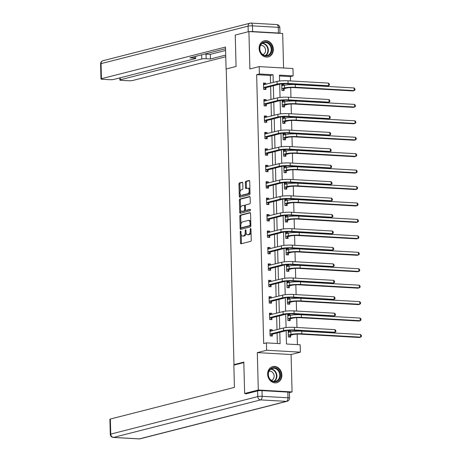 <?xml version="1.0" encoding="UTF-8"?>
<svg xmlns="http://www.w3.org/2000/svg" width="462" height="462" viewBox="0 0 462 462"><rect width="100%" height="100%" fill="white"/><g stroke="black" fill="none" stroke-linecap="round" stroke-linejoin="round"><path stroke-width="0.69" d="M240.587 231.092A0.733 0.375 -86.8 0 0 240.228 231.912L240.517 242.902A1.045 0.537 -86.8 0 0 240.997 243.809A1.045 0.537 -86.8 0 0 241.083 243.797L250.739 241.331A1.045 0.537 -86.8 0 0 251.247 240.165L250.958 229.175A0.733 0.375 -86.8 0 0 250.623 228.54A0.733 0.375 -86.8 0 0 250.566 228.546A0.733 0.375 -86.8 0 0 250.208 229.366L250.248 230.786A3.344 1.709 -86.8 0 1 248.614 234.534L247.811 234.742A3.344 1.709 -86.8 0 1 247.534 234.771A3.344 1.709 -86.8 0 1 246.009 231.872L245.969 230.446A0.733 0.375 -86.8 0 0 245.634 229.816A0.733 0.375 -86.8 0 0 245.576 229.822A0.733 0.375 -86.8 0 0 245.218 230.642L245.258 232.063A3.344 1.709 -86.8 0 1 243.624 235.811L242.821 236.013A3.344 1.709 -86.8 0 1 242.544 236.042A3.344 1.709 -86.8 0 1 241.02 233.143L240.979 231.722A0.733 0.375 -86.8 0 0 240.644 231.087A0.733 0.375 -86.8 0 0 240.587 231.092M259.107 48.464A8.299 7.04 75.7 0 0 268.272 56.907A8.299 7.04 75.7 0 0 273.342 49.272A8.299 7.04 75.7 0 0 264.172 40.823A8.299 7.04 75.7 0 0 259.107 48.464M267.637 374.243A8.299 7.04 75.7 0 0 276.807 382.686A8.299 7.04 75.7 0 0 281.872 375.052A8.299 7.04 75.7 0 0 272.701 366.603A8.299 7.04 75.7 0 0 267.637 374.243M242.758 183.143A1.045 0.537 -86.8 0 0 242.284 182.236A1.045 0.537 -86.8 0 0 242.198 182.242L239.489 182.935A1.045 0.537 -86.8 0 0 238.975 184.107L239.299 196.31A1.045 0.537 -86.8 0 0 239.772 197.216A1.045 0.537 -86.8 0 0 239.859 197.205L249.52 194.745A1.045 0.537 -86.8 0 0 250.029 193.572L249.705 181.37A1.045 0.537 -86.8 0 0 249.232 180.463A1.045 0.537 -86.8 0 0 249.145 180.469L245.871 181.306A1.045 0.537 -86.8 0 0 245.362 182.478L245.501 187.699A1.045 0.537 -86.8 0 0 245.975 188.606A1.045 0.537 -86.8 0 0 246.061 188.6L247.684 188.184A2.795 1.432 -86.8 0 1 247.915 188.161A2.795 1.432 -86.8 0 1 249.191 190.806A2.795 1.432 -86.8 0 1 247.828 193.717L241.47 195.339A2.795 1.432 -86.8 0 1 241.245 195.362A2.795 1.432 -86.8 0 1 239.963 192.718A2.795 1.432 -86.8 0 1 241.326 189.807L242.388 189.535A1.045 0.537 -86.8 0 0 242.897 188.363L242.758 183.143M270.536 83.12L270.334 75.462L256.647 74.688L259.378 73.989L259.182 66.615L292.948 68.526L293.139 75.901L279.452 75.127L279.608 81.029M246.887 393.636L244.635 393.508L243.815 362.11L233.974 364.622L226.23 68.977L236.07 66.464L235.25 35.066L248.914 31.578L249.89 68.982L259.182 66.615M244.635 393.508L258.298 390.02L292.065 391.932L291.083 354.527L300.375 352.159L266.614 350.248L266.418 342.873L280.105 343.647L279.81 332.311M291.083 354.527L257.322 352.616L258.298 390.02M257.322 352.616L266.614 350.248M256.647 74.688L263.687 343.566L266.418 342.873M240.327 215.101A1.045 0.537 -86.8 0 0 239.818 216.268L240.142 228.471A1.045 0.537 -86.8 0 0 240.615 229.377A1.045 0.537 -86.8 0 0 240.702 229.371L250.358 226.906A1.045 0.537 -86.8 0 0 250.872 225.733L250.548 213.531A1.045 0.537 -86.8 0 0 250.075 212.624A1.045 0.537 -86.8 0 0 249.988 212.636L240.327 215.101L241.239 215.148A1.045 0.537 -86.8 0 0 240.731 216.32L240.939 224.237M239.72 212.393L239.397 200.19A1.045 0.537 -86.8 0 1 239.905 199.018L249.567 196.552A1.045 0.537 -86.8 0 1 249.653 196.546A1.045 0.537 -86.8 0 1 250.127 197.453L250.265 202.674A1.045 0.537 -86.8 0 1 249.757 203.846L245.842 204.845A1.045 0.537 -86.8 0 0 245.328 206.017L245.42 209.477A1.045 0.537 -86.8 0 0 245.9 210.383A1.045 0.537 -86.8 0 0 245.986 210.377L250.063 209.338A0.733 0.375 -86.8 0 1 250.121 209.332A0.733 0.375 -86.8 0 1 250.456 210.025A0.733 0.375 -86.8 0 1 250.098 210.782L240.28 213.288A1.045 0.537 -86.8 0 1 240.194 213.3A1.045 0.537 -86.8 0 1 239.72 212.393L240.633 212.445L240.569 210.118M283.581 67.995L282.675 33.489L248.914 31.578M289.385 392.619L292.065 391.932M233.974 364.622L235.545 364.709M277.35 343.491L277.079 333.01M276.992 329.666L276.646 316.574M276.559 313.23L276.218 300.138M276.126 296.795L275.785 283.703M275.698 280.359L275.358 267.261M275.265 263.923L274.925 250.826M274.838 247.488L274.497 234.39M274.405 231.052L274.064 217.954M273.978 214.616L273.631 201.519M273.544 198.175L273.204 185.083M273.117 181.739L272.771 168.647M272.684 165.304L272.343 152.206M272.257 148.868L271.91 135.77M271.823 132.432L271.483 119.335M271.396 115.997L271.05 102.899M270.963 99.561L270.622 86.463M272.239 330.879L272.21 329.741L269.929 329.614L270.091 335.938L272.372 336.065L272.326 334.355M271.806 314.443L271.777 313.305L269.496 313.178L269.664 319.502L271.945 319.629L271.899 317.92M271.379 298.007L271.344 296.87L269.063 296.743L269.231 303.06L271.512 303.193L271.465 301.484M270.946 281.572L270.917 280.434L268.636 280.307L268.803 286.625L271.084 286.758L271.038 285.048M270.518 265.136L270.484 263.998L268.203 263.871L268.37 270.189L270.651 270.322L270.605 268.607M270.085 248.7L270.056 247.563L267.775 247.43L267.943 253.754L270.224 253.881L270.178 252.171M269.658 232.265L269.623 231.127L267.342 230.994L267.51 237.318L269.791 237.445L269.744 235.736M269.225 215.823L269.196 214.686L266.915 214.559L267.076 220.882L269.358 221.009L269.317 219.3M268.792 199.388L268.763 198.25L266.482 198.123L266.649 204.447L268.93 204.574L268.884 202.864M268.364 182.952L268.335 181.814L266.054 181.687L266.216 188.005L268.497 188.138L268.457 186.429M267.931 166.516L267.902 165.379L265.621 165.252L265.789 171.569L268.07 171.702L268.024 169.993M267.504 150.081L267.475 148.943L265.194 148.816L265.355 155.134L267.637 155.267L267.596 153.551M267.071 133.645L267.042 132.507L264.761 132.375L264.928 138.698L267.209 138.825L267.163 137.116M266.643 117.209L266.614 116.072L264.333 115.939L264.495 122.263L266.776 122.39L266.736 120.68M266.21 100.768L266.181 99.63L263.9 99.503L264.068 105.827L266.349 105.954L266.303 104.245M265.783 84.332L265.754 83.195L263.473 83.068L263.635 89.391L265.916 89.518L265.875 87.809M297.424 344.629L297.153 334.136M297.072 331.139L297.06 330.549M296.979 327.489L296.719 317.7M296.644 314.697L296.627 314.114M296.546 311.053L296.292 301.264M296.211 298.261L296.2 297.678M296.119 294.617L295.859 284.829M295.784 281.826L295.767 281.243M295.686 278.182L295.432 268.393M295.351 265.39L295.339 264.801M295.258 261.74L294.999 251.957M294.923 248.954L294.906 248.365M294.825 245.305L294.571 235.516M294.49 232.519L294.473 231.93M294.398 228.869L294.138 219.08M294.063 216.083L294.046 215.494M293.965 212.433L293.711 202.645M293.63 199.648L293.613 199.058M293.537 195.998L293.278 186.209M293.203 183.206L293.185 182.623M293.104 179.562L292.85 169.773M292.769 166.77L292.752 166.187M292.671 163.126L292.417 153.338M292.342 150.335L292.325 149.746M292.244 146.685L291.99 136.902M291.909 133.899L291.892 133.31M291.811 130.249L291.557 120.461M291.476 117.464L291.464 116.874M291.383 113.814L291.129 104.025M291.048 101.028L291.031 100.439M290.95 97.378L290.696 87.589M290.615 84.592L290.604 84.003M290.523 80.942L290.407 76.6L279.475 75.976M290.488 331.912L290.459 330.775L288.178 330.648L288.34 336.971L290.621 337.098L290.581 335.389M290.055 315.477L290.026 314.339L287.745 314.212L287.913 320.536L290.194 320.663L290.148 318.953M289.628 299.041L289.599 297.903L287.318 297.776L287.48 304.094L289.761 304.227L289.72 302.518M289.195 282.605L289.166 281.468L286.885 281.341L287.052 287.659L289.333 287.791L289.287 286.082M288.767 266.17L288.738 265.032L286.457 264.899L286.619 271.223L288.9 271.356L288.86 269.641M288.334 249.734L288.305 248.596L286.024 248.464L286.192 254.787L288.473 254.914L288.427 253.205M287.907 233.298L287.878 232.161L285.597 232.028L285.759 238.352L288.04 238.479L287.999 236.769M287.474 216.857L287.445 215.719L285.164 215.592L285.331 221.916L287.612 222.043L287.566 220.334M287.046 200.421L287.017 199.284L284.736 199.157L284.898 205.48L287.179 205.607L287.133 203.898M286.613 183.986L286.584 182.848L284.303 182.721L284.471 189.039L286.752 189.172L286.706 187.462M286.186 167.55L286.157 166.412L283.87 166.285L284.038 172.603L286.319 172.736L286.273 171.027M285.753 151.114L285.724 149.977L283.443 149.844L283.61 156.168L285.891 156.3L285.845 154.585M285.325 134.679L285.291 133.541L283.01 133.408L283.177 139.732L285.458 139.859L285.412 138.15M284.892 118.243L284.863 117.105L282.582 116.973L282.75 123.296L285.031 123.423L284.985 121.714M284.465 101.802L284.43 100.664L282.149 100.537L282.317 106.861L284.598 106.988L284.552 105.278M284.032 85.366L284.003 84.228L281.722 84.101L281.884 90.425L284.17 90.552L284.124 88.843M290.407 76.6L293.139 75.901M286.145 330.7L286.492 344.011L300.184 344.785L300.375 352.159M273.267 82.427L273.065 74.763L259.378 73.989M279.724 328.973L279.377 315.875M279.291 312.537L278.95 299.44M278.863 296.096L278.517 283.004M278.43 279.66L278.089 266.568M278.003 263.225L277.656 250.127M277.57 246.789L277.229 233.691M277.142 230.353L276.796 217.256M276.709 213.918L276.368 200.82M276.282 197.482L275.935 184.384M275.849 181.04L275.508 167.949M275.416 164.605L275.075 151.513M274.988 148.169L274.647 135.077M274.555 131.734L274.214 118.636M274.128 115.298L273.787 102.2M273.695 98.862L273.354 85.765M279.689 84.153L280.041 97.465M280.122 100.589L280.469 113.906M280.55 117.03L280.902 130.342M280.983 133.466L281.329 146.777M281.41 149.902L281.762 163.213M281.843 166.337L282.19 179.649M282.27 182.773L282.623 196.084M282.704 199.209L283.05 212.52M283.131 215.644L283.483 228.961M283.564 232.086L283.911 245.397M283.991 248.521L284.344 261.833M284.425 264.957L284.771 278.268M284.852 281.393L285.204 294.704M285.285 297.828L285.632 311.14M285.718 314.264L286.065 327.575M270.334 75.462L273.065 74.763M290.459 330.775L288.196 331.352M272.21 329.741L269.947 330.318M271.777 313.305L269.513 313.883M290.026 314.339L287.762 314.917M271.344 296.87L269.086 297.447M289.599 297.903L287.335 298.481M270.917 280.434L268.653 281.012M289.166 281.468L286.902 282.045M270.484 263.998L268.226 264.576M288.738 265.032L286.475 265.61M270.056 247.563L267.793 248.14M288.305 248.596L286.042 249.174M269.623 231.127L267.365 231.705M287.878 232.161L285.614 232.738M269.196 214.686L266.932 215.263M287.445 215.719L285.181 216.297M268.763 198.25L266.499 198.827M287.017 199.284L284.754 199.861M268.335 181.814L266.072 182.392M286.584 182.848L284.321 183.426M267.902 165.379L265.638 165.956M286.157 166.412L283.893 166.99M267.475 148.943L265.211 149.521M285.724 149.977L283.46 150.554M267.042 132.507L264.778 133.085M285.291 133.541L283.033 134.119M266.614 116.072L264.351 116.649M284.863 117.105L282.6 117.683M266.181 99.63L263.918 100.208M284.43 100.664L282.172 101.242M265.754 83.195L263.49 83.772M284.003 84.228L281.739 84.806M242.544 236.042L243.457 236.094A3.344 1.709 -86.8 0 0 243.734 236.065L242.821 236.013M246.136 232.952A3.344 1.709 -86.8 0 1 244.537 235.863L243.734 236.065M247.534 234.771L248.446 234.817A3.344 1.709 -86.8 0 0 248.723 234.794L247.811 234.742M251.039 232.247A3.344 1.709 -86.8 0 1 249.526 234.586L248.723 234.794M241.21 234.471L241.43 242.954A1.045 0.537 -86.8 0 0 241.614 243.659M250.364 212.826L241.239 215.148M241.031 227.691L241.054 228.523A1.045 0.537 -86.8 0 0 241.239 229.233M240.858 227.142A0.733 0.375 -86.8 0 0 241.193 227.778A0.733 0.375 -86.8 0 0 241.256 227.772L249.734 225.612A0.733 0.375 -86.8 0 0 250.086 224.792L250.052 223.29A3.344 1.709 -86.8 0 0 248.521 220.391A3.344 1.709 -86.8 0 0 248.244 220.42L242.452 221.899A3.344 1.709 -86.8 0 0 240.823 225.647L240.858 227.142M242.048 227.818A0.733 0.375 -86.8 0 0 242.105 227.83A0.733 0.375 -86.8 0 0 242.169 227.824L241.256 227.772M250.86 225.468A0.733 0.375 -86.8 0 1 250.647 225.664L242.169 227.824M250.774 222.014A3.344 1.709 -86.8 0 0 249.434 220.443L248.521 220.391M240.511 207.842L240.309 200.242L239.397 200.19M249.942 196.743L240.823 199.07A1.045 0.537 -86.8 0 0 240.309 200.242M246.725 210.418A1.045 0.537 -86.8 0 0 246.812 210.435A1.045 0.537 -86.8 0 0 246.899 210.429L250.369 209.54M241.776 205.879A2.795 1.432 -86.8 0 0 240.413 208.789A2.795 1.432 -86.8 0 0 241.69 211.434A2.795 1.432 -86.8 0 0 241.921 211.411L244.161 210.839A1.045 0.537 -86.8 0 0 244.669 209.673L244.577 206.208A1.045 0.537 -86.8 0 0 244.103 205.301A1.045 0.537 -86.8 0 0 244.017 205.307L241.776 205.879M241.69 211.434L242.602 211.486A2.795 1.432 -86.8 0 0 242.833 211.463L241.921 211.411M245.559 210.1A1.045 0.537 -86.8 0 1 245.074 210.891L242.833 211.463M245.357 205.636A1.045 0.537 -86.8 0 0 245.016 205.353A1.045 0.537 -86.8 0 0 244.929 205.359L244.184 205.319M240.633 212.445A1.045 0.537 -86.8 0 0 240.817 213.149M241.245 195.362L242.157 195.414A2.795 1.432 -86.8 0 0 242.383 195.391L241.47 195.339M249.982 191.921A2.795 1.432 -86.8 0 1 248.741 193.769L242.383 195.391M249.919 189.426A2.795 1.432 -86.8 0 0 248.827 188.213L247.915 188.161M249.52 180.659L246.783 181.358A1.045 0.537 -86.8 0 0 246.275 182.53L246.413 187.751A1.045 0.537 -86.8 0 0 246.598 188.461M240.153 194.144L240.211 196.362A1.045 0.537 -86.8 0 0 240.396 197.072M242.573 182.432L240.402 182.987A1.045 0.537 -86.8 0 0 239.888 184.159L240.084 191.649M288.923 337L288.34 336.919M288.201 331.647L289.755 332.103M290.748 335.21L293.185 334.592A5.319 0.733 -1.5 0 1 300.479 334.153L359.292 337.479L360.655 337.133L301.842 333.801A7.981 1.097 178.5 0 0 290.904 334.459L288.467 335.083L290.748 335.21L289.091 336.96M360.585 334.5L361.388 335.458L361.411 336.515L360.655 337.133L360.585 334.5L301.778 331.167A7.981 1.097 178.5 0 0 290.835 331.826L288.224 332.357M271.5 331.069L269.952 330.613M270.674 335.966L270.091 335.886M270.045 334.228L272.499 334.176L285.863 330.769A5.319 0.733 -1.5 0 1 293.162 330.33L333.72 332.623L335.089 332.276L294.525 329.978A7.981 1.097 178.5 0 0 283.581 330.636L270.218 334.049M335.019 329.643L335.816 330.607L335.845 331.658L335.089 332.276L335.019 329.643L294.456 327.344A7.981 1.097 178.5 0 0 283.512 328.003L269.97 331.323M272.499 334.176L270.842 335.926M279.556 371.506A7.184 6.093 -104.3 0 1 277.558 381.092A7.184 6.093 -104.3 0 1 269.075 378.014A7.184 6.093 -104.3 0 1 271.073 368.422A7.184 6.093 -104.3 0 1 279.556 371.506M269.19 377.841A6.653 5.636 75.7 0 0 275.687 381.271A6.653 5.636 75.7 0 0 278.898 371.812A6.653 5.636 75.7 0 0 272.401 368.381A6.653 5.636 75.7 0 0 269.19 377.841M271.373 380.393A4.736 4.014 75.7 0 0 273.51 373.7A4.736 4.014 75.7 0 0 269.034 371.223M275.889 382.848A8.247 6.994 75.7 0 0 276.357 382.75A8.247 6.994 75.7 0 0 280.336 371.021A8.247 6.994 75.7 0 0 272.28 366.764A8.247 6.994 75.7 0 0 271.823 366.903M271.027 45.726A7.184 6.093 -104.3 0 1 269.028 55.313A7.184 6.093 -104.3 0 1 260.545 52.235A7.184 6.093 -104.3 0 1 262.543 42.643A7.184 6.093 -104.3 0 1 271.027 45.726M260.66 52.062A6.653 5.636 75.7 0 0 267.157 55.492A6.653 5.636 75.7 0 0 270.362 46.033A6.653 5.636 75.7 0 0 263.866 42.602A6.653 5.636 75.7 0 0 260.66 52.062M262.843 54.614A4.736 4.014 75.7 0 0 264.974 47.921A4.736 4.014 75.7 0 0 260.504 45.443M267.359 57.069A8.247 6.994 75.7 0 0 267.821 56.97A8.247 6.994 75.7 0 0 271.8 45.241A8.247 6.994 75.7 0 0 263.744 40.985A8.247 6.994 75.7 0 0 263.288 41.124M243.826 362.595L233.841 365.142L234.425 387.375L110.349 419.028L110.741 434.095L257.773 396.587L257.629 390.892L245.876 393.895L245.865 393.578M287.826 392.094L262.006 390.633L262.15 396.321L287.976 397.782L287.826 392.094A3.194 0.439 -1.5 0 1 289.379 392.429L289.53 398.117A3.194 0.439 178.5 0 0 287.976 397.782A3.194 1.634 -86.8 0 1 286.423 401.363L260.597 399.901L113.56 437.41L139.385 438.871L286.423 401.363A3.194 2.708 75.7 0 0 287.127 401.293A3.194 3.194 0 0 0 289.53 398.117M139.126 438.9A3.194 3.194 0 0 0 140.09 438.808A3.194 2.708 75.7 0 1 139.385 438.871A3.194 1.634 93.2 0 1 139.126 438.9L113.3 437.439A3.194 1.634 -86.8 0 0 113.56 437.41A3.194 2.708 75.7 0 1 110.741 434.095A3.194 0.439 178.5 0 0 110.285 434.332L109.892 419.265A3.194 0.439 -1.5 0 1 110.349 419.028M257.629 390.892A3.194 0.439 -1.5 0 1 262.006 390.633M226.097 69.288L225.514 47.055L101.438 78.707A3.194 0.439 178.5 0 0 100.982 78.95A3.194 0.439 178.5 0 0 102.535 79.285L109.471 79.678A3.194 0.439 178.5 0 0 113.848 79.412L195.287 58.634A3.194 0.439 178.5 0 0 195.744 58.397A3.194 0.439 178.5 0 0 194.19 58.062L194.155 56.734M225.554 48.724L189.899 57.819L194.19 58.062M252.599 31.56L278.424 33.021L278.274 27.333L252.454 25.866L252.599 31.56A3.194 0.439 178.5 0 0 249.572 31.618M120.27 77.772L120.322 79.782A3.194 0.439 178.5 0 0 119.872 80.018A3.194 0.439 178.5 0 0 121.425 80.353L128.355 80.746A3.194 0.439 178.5 0 0 132.733 80.48L225.768 56.751M204.562 54.077A3.194 0.439 -1.5 0 1 206.023 54.1L206.144 58.738L210.435 58.98L225.722 55.082M206.144 58.738A3.194 0.439 178.5 0 0 201.767 59.003L201.657 54.822M120.322 79.782L201.767 59.003M279.828 27.668A3.194 3.194 0 0 0 276.819 24.561A3.194 1.634 -86.8 0 1 278.274 27.333A3.194 0.439 -1.5 0 1 279.828 27.668L279.978 33.339A3.194 0.439 178.5 0 0 278.424 33.021M206.023 54.1L210.314 54.343L225.6 50.445M210.314 54.343L210.435 58.98M288.49 320.564L287.913 320.478M287.774 315.211L289.322 315.667M290.315 318.774L292.752 318.151A5.319 0.733 -1.5 0 1 300.046 317.712L358.858 321.044L360.227 320.697L301.415 317.365A7.981 1.097 178.5 0 0 290.471 318.023L288.034 318.647L290.315 318.774L288.658 320.524M360.158 318.064L360.955 319.023L360.984 320.079L360.227 320.697L360.158 318.064L301.345 314.732A7.981 1.097 178.5 0 0 290.402 315.39L287.791 315.921M288.063 304.129L287.48 304.042M287.341 298.775L288.894 299.232M289.888 302.339L292.325 301.715A5.319 0.733 -1.5 0 1 299.619 301.276L358.431 304.608L359.794 304.262L300.981 300.929A7.981 1.097 178.5 0 0 290.038 301.588L287.607 302.212L289.888 302.339L288.23 304.088M359.725 301.628L360.522 302.587L360.551 303.644L359.794 304.262L359.725 301.628L300.912 298.296A7.981 1.097 178.5 0 0 289.974 298.954L287.358 299.486M271.073 314.634L269.525 314.177M270.241 319.531L269.658 319.45M269.617 317.787L272.066 317.741L285.435 314.333A5.319 0.733 -1.5 0 1 292.729 313.894L333.293 316.187L334.655 315.841L294.098 313.542A7.981 1.097 178.5 0 0 283.154 314.2L269.785 317.613M334.586 313.207L335.383 314.166L335.412 315.223L334.655 315.841L334.586 313.207L294.028 310.909A7.981 1.097 178.5 0 0 283.085 311.567L269.542 314.888M272.066 317.741L270.409 319.49M270.64 298.198L269.092 297.742M269.814 303.095L269.231 303.008M269.184 301.351L271.633 301.305L285.002 297.892A5.319 0.733 -1.5 0 1 292.302 297.453L332.859 299.751L334.228 299.405L293.665 297.106A7.981 1.097 178.5 0 0 282.721 297.765L269.352 301.178M334.159 296.771L334.956 297.73L334.985 298.787L334.228 299.405L334.159 296.771L293.595 294.473A7.981 1.097 178.5 0 0 282.652 295.131L269.109 298.452M271.633 301.305L269.981 303.055M287.63 287.693L287.052 287.607M286.914 282.34L288.461 282.79M289.455 285.903L291.892 285.279A5.319 0.733 -1.5 0 1 299.185 284.84L357.998 288.173L359.367 287.82L300.554 284.494A7.981 1.097 178.5 0 0 289.61 285.152L287.173 285.77L289.455 285.903L287.797 287.653M359.297 285.187L360.094 286.151L360.123 287.202L359.367 287.82L359.297 285.187L300.485 281.86A7.981 1.097 178.5 0 0 289.541 282.519L286.931 283.05M287.202 271.258L286.619 271.171M286.48 265.904L288.028 266.355M289.027 269.467L291.458 268.844A5.319 0.733 -1.5 0 1 298.758 268.405L357.571 271.737L358.934 271.385L300.121 268.058A7.981 1.097 178.5 0 0 289.177 268.717L286.746 269.334L289.027 269.467L287.37 271.211M358.864 268.751L359.661 269.716L359.69 270.767L358.934 271.385L358.864 268.751L300.052 265.425A7.981 1.097 178.5 0 0 289.108 266.083L286.498 266.614M286.769 254.822L286.192 254.735M286.053 249.468L287.601 249.919M288.594 253.032L291.031 252.408A5.319 0.733 -1.5 0 1 298.325 251.969L357.138 255.301L358.506 254.949L299.694 251.623A7.981 1.097 178.5 0 0 288.75 252.281L286.313 252.899L288.594 253.032L286.937 254.776M358.437 252.316L359.234 253.28L359.263 254.331L358.506 254.949L358.437 252.316L299.624 248.983A7.981 1.097 178.5 0 0 288.681 249.642L286.07 250.173M270.212 281.756L268.659 281.306M269.381 286.659L268.797 286.573M268.757 284.915L271.206 284.869L284.575 281.456A5.319 0.733 -1.5 0 1 291.868 281.017L332.432 283.316L333.795 282.969L293.237 280.671A7.981 1.097 178.5 0 0 282.294 281.329L268.924 284.736M333.726 280.336L334.523 281.294L334.552 282.351L333.795 282.969L333.726 280.336L293.168 278.037A7.981 1.097 178.5 0 0 282.224 278.696L268.682 282.016M271.206 284.869L269.548 286.619M269.779 265.321L268.231 264.87M268.953 270.224L268.37 270.137M268.324 268.48L270.772 268.434L284.142 265.021A5.319 0.733 -1.5 0 1 291.435 264.582L331.999 266.88L333.368 266.534L292.804 264.235A7.981 1.097 178.5 0 0 281.86 264.893L268.491 268.301M333.298 263.894L334.095 264.859L334.124 265.91L333.368 266.534L333.298 263.894L292.735 261.602A7.981 1.097 178.5 0 0 281.791 262.26L268.249 265.581M270.772 268.434L269.121 270.178M269.352 248.885L267.798 248.435M268.52 253.788L267.937 253.702M267.896 252.044L270.345 251.998L283.714 248.585A5.319 0.733 -1.5 0 1 291.008 248.146L331.572 250.444L332.935 250.092L292.377 247.799A7.981 1.097 178.5 0 0 281.433 248.458L268.064 251.865M332.865 247.459L333.662 248.423L333.691 249.474L332.935 250.092L332.865 247.459L292.307 245.166A7.981 1.097 178.5 0 0 281.364 245.824L267.821 249.145M270.345 251.998L268.688 253.742M286.342 238.386L285.759 238.3M285.62 233.033L287.168 233.483M288.167 236.59L290.598 235.972A5.319 0.733 -1.5 0 1 297.898 235.533L356.71 238.86L358.073 238.513L299.261 235.181A7.981 1.097 178.5 0 0 288.317 235.839L285.886 236.463L288.167 236.59L286.509 238.34M358.004 235.88L358.801 236.844L358.83 237.895L358.073 238.513L358.004 235.88L299.191 232.548A7.981 1.097 178.5 0 0 288.248 233.206L285.637 233.737M268.919 232.45L267.371 231.999M268.087 237.352L267.51 237.266M267.463 235.608L269.912 235.556L283.281 232.149A5.319 0.733 -1.5 0 1 290.575 231.71L331.139 234.009L332.507 233.657L291.944 231.364A7.981 1.097 178.5 0 0 281 232.022L267.631 235.429M332.438 231.023L333.235 231.988L333.264 233.039L332.507 233.657L332.438 231.023L291.874 228.725A7.981 1.097 178.5 0 0 280.931 229.383L267.388 232.704M269.912 235.556L268.26 237.306M285.909 221.945L285.325 221.864M285.193 216.591L286.74 217.048M287.734 220.155L290.171 219.537A5.319 0.733 -1.5 0 1 297.464 219.098L356.277 222.424L357.646 222.078L298.833 218.745A7.981 1.097 178.5 0 0 287.89 219.404L285.452 220.028L287.734 220.155L286.076 221.904M357.576 219.444L358.373 220.403L358.402 221.46L357.646 222.078L357.576 219.444L298.764 216.112A7.981 1.097 178.5 0 0 287.82 216.77L285.21 217.302M268.491 216.014L266.938 215.558M267.66 220.911L267.076 220.83M267.036 219.173L269.485 219.121L282.854 215.714A5.319 0.733 -1.5 0 1 290.148 215.275L330.711 217.567L332.074 217.221L291.516 214.922A7.981 1.097 178.5 0 0 280.573 215.581L267.203 218.994M332.005 214.587L332.802 215.552L332.831 216.603L332.074 217.221L332.005 214.587L291.447 212.289A7.981 1.097 178.5 0 0 280.503 212.947L266.961 216.268M269.485 219.121L267.827 220.871M285.481 205.509L284.898 205.428M284.759 200.156L286.307 200.612M287.306 203.719L289.738 203.095A5.319 0.733 -1.5 0 1 297.037 202.662L355.85 205.988L357.213 205.642L298.4 202.31A7.981 1.097 178.5 0 0 287.456 202.968L285.025 203.592L287.306 203.719L285.649 205.469M357.143 203.009L357.94 203.967L357.969 205.024L357.213 205.642L357.143 203.009L298.331 199.676A7.981 1.097 178.5 0 0 287.387 200.335L284.777 200.866M268.058 199.578L266.51 199.122M267.227 204.475L266.649 204.395M266.603 202.731L269.051 202.685L282.421 199.278A5.319 0.733 -1.5 0 1 289.714 198.839L330.278 201.132L331.647 200.785L291.083 198.487A7.981 1.097 178.5 0 0 280.139 199.145L266.77 202.558M331.577 198.152L332.374 199.11L332.403 200.167L331.647 200.785L331.577 198.152L291.014 195.853A7.981 1.097 178.5 0 0 280.07 196.512L266.528 199.832M269.051 202.685L267.394 204.435M285.048 189.073L284.465 188.987M284.332 183.72L285.88 184.176M286.873 187.283L289.31 186.66A5.319 0.733 -1.5 0 1 296.604 186.221L355.417 189.553L356.785 189.206L297.973 185.874A7.981 1.097 178.5 0 0 287.029 186.532L284.592 187.156L286.873 187.283L285.216 189.033M356.716 186.573L357.513 187.532L357.542 188.588L356.785 189.206L356.716 186.573L297.903 183.241A7.981 1.097 178.5 0 0 286.96 183.899L284.349 184.43M267.631 183.143L266.077 182.686M266.799 188.04L266.216 187.953M266.176 186.296L268.624 186.25L281.993 182.837A5.319 0.733 -1.5 0 1 289.287 182.398L329.851 184.696L331.214 184.35L290.65 182.051A7.981 1.097 178.5 0 0 279.706 182.709L266.343 186.122M331.144 181.716L331.941 182.675L331.97 183.732L331.214 184.35L331.144 181.716L290.586 179.418A7.981 1.097 178.5 0 0 279.643 180.076L266.095 183.397M268.624 186.25L266.967 187.999M284.621 172.638L284.038 172.551M283.899 167.284L285.447 167.735M286.446 170.848L288.877 170.224A5.319 0.733 -1.5 0 1 296.177 169.785L354.989 173.117L356.352 172.771L297.54 169.439A7.981 1.097 178.5 0 0 286.596 170.097L284.159 170.715L286.446 170.848L284.788 172.597M356.283 170.132L357.08 171.096L357.109 172.147L356.352 172.771L356.283 170.132L297.47 166.805A7.981 1.097 178.5 0 0 286.527 167.463L283.916 167.995M267.198 166.701L265.65 166.251M266.366 171.604L265.789 171.518M265.742 169.86L268.191 169.814L281.56 166.401A5.319 0.733 -1.5 0 1 288.854 165.962L329.418 168.26L330.786 167.914L290.223 165.615A7.981 1.097 178.5 0 0 279.279 166.274L265.91 169.681M330.717 165.28L331.514 166.239L331.537 167.296L330.786 167.914L330.717 165.28L290.153 162.982A7.981 1.097 178.5 0 0 279.21 163.64L265.667 166.961M268.191 169.814L266.534 171.564M284.188 156.202L283.604 156.116M283.466 150.849L285.019 151.299M286.013 154.412L288.45 153.788A5.319 0.733 -1.5 0 1 295.744 153.349L354.556 156.682L355.925 156.329L297.112 153.003A7.981 1.097 178.5 0 0 286.169 153.661L283.732 154.279L286.013 154.412L284.355 156.156M355.856 153.696L356.652 154.66L356.676 155.711L355.925 156.329L355.856 153.696L297.043 150.369A7.981 1.097 178.5 0 0 286.099 151.028L283.489 151.559M266.77 150.266L265.217 149.815M265.939 155.168L265.355 155.082M265.315 153.424L267.764 153.378L281.127 149.965A5.319 0.733 -1.5 0 1 288.427 149.526L328.984 151.825L330.353 151.478L289.79 149.18A7.981 1.097 178.5 0 0 278.846 149.838L265.483 153.245M330.284 148.839L331.081 149.803L331.11 150.855L330.353 151.478L330.284 148.839L289.72 146.546A7.981 1.097 178.5 0 0 278.777 147.205L265.234 150.525M267.764 153.378L266.106 155.122M283.76 139.767L283.177 139.68M283.039 134.413L284.586 134.864M285.58 137.976L288.017 137.353A5.319 0.733 -1.5 0 1 295.316 136.914L354.123 140.246L355.492 139.894L296.679 136.567A7.981 1.097 178.5 0 0 285.735 137.226L283.298 137.843L285.58 137.976L283.928 139.72M355.422 137.26L356.219 138.225L356.248 139.276L355.492 139.894L355.422 137.26L296.61 133.928A7.981 1.097 178.5 0 0 285.666 134.586L283.056 135.118M266.337 133.83L264.79 133.379M265.506 138.733L264.928 138.646M264.882 136.989L267.331 136.943L280.7 133.53A5.319 0.733 -1.5 0 1 287.993 133.091L328.557 135.389L329.926 135.037L289.362 132.744A7.981 1.097 178.5 0 0 278.419 133.403L265.049 136.81M329.856 132.403L330.653 133.368L330.677 134.419L329.926 135.037L329.856 132.403L289.293 130.111A7.981 1.097 178.5 0 0 278.349 130.769L264.807 134.09M267.331 136.943L265.673 138.687M283.327 123.331L282.744 123.244M282.605 117.977L284.159 118.428M285.152 121.535L287.589 120.917A5.319 0.733 -1.5 0 1 294.883 120.478L353.696 123.804L355.064 123.458L296.252 120.126A7.981 1.097 178.5 0 0 285.308 120.784L282.871 121.408L285.152 121.535L283.495 123.285M354.995 120.825L355.792 121.789L355.815 122.84L355.064 123.458L354.995 120.825L296.182 117.492A7.981 1.097 178.5 0 0 285.239 118.151L282.628 118.682M265.904 117.394L264.356 116.944M265.078 122.297L264.495 122.211M264.455 120.553L266.903 120.501L280.267 117.094A5.319 0.733 -1.5 0 1 287.566 116.655L328.124 118.953L329.493 118.601L288.929 116.309A7.981 1.097 178.5 0 0 277.985 116.967L264.622 120.374M329.423 115.968L330.22 116.932L330.249 117.983L329.493 118.601L329.423 115.968L288.86 113.669A7.981 1.097 178.5 0 0 277.916 114.328L264.374 117.648M266.903 120.501L265.246 122.251M282.894 106.889L282.317 106.809M282.178 101.536L283.726 101.992M284.719 105.099L287.156 104.481A5.319 0.733 -1.5 0 1 294.45 104.042L353.263 107.369L354.631 107.022L295.819 103.69A7.981 1.097 178.5 0 0 284.875 104.348L282.438 104.972L284.719 105.099L283.067 106.849M354.562 104.389L355.359 105.348L355.388 106.404L354.631 107.022L354.562 104.389L295.749 101.057A7.981 1.097 178.5 0 0 284.806 101.715L282.195 102.246M265.477 100.959L263.929 100.502M264.645 105.856L264.068 105.775M264.021 104.117L266.47 104.066L279.839 100.658A5.319 0.733 -1.5 0 1 287.133 100.219L327.697 102.512L329.059 102.166L288.502 99.867A7.981 1.097 178.5 0 0 277.558 100.525L264.189 103.938M328.996 99.532L329.793 100.497L329.816 101.548L329.059 102.166L328.996 99.532L288.432 97.234A7.981 1.097 178.5 0 0 277.489 97.892L263.946 101.213M266.47 104.066L264.813 105.815M282.467 90.454L281.884 90.373M281.745 85.1L283.298 85.557M284.292 88.664L286.729 88.046A5.319 0.733 -1.5 0 1 294.023 87.607L352.835 90.933L354.204 90.587L295.391 87.254A7.981 1.097 178.5 0 0 284.448 87.913L282.011 88.537L284.292 88.664L282.634 90.413M354.135 87.953L354.932 88.912L354.955 89.969L354.204 90.587L354.135 87.953L295.322 84.621A7.981 1.097 178.5 0 0 284.378 85.279L281.768 85.811M265.044 84.523L263.496 84.067M264.218 89.42L263.635 89.339M263.588 87.682L266.043 87.63L279.406 84.223A5.319 0.733 -1.5 0 1 286.706 83.784L327.263 86.076L328.632 85.73L288.069 83.431A7.981 1.097 178.5 0 0 277.125 84.09L263.762 87.503M328.563 83.096L329.36 84.055L329.389 85.112L328.632 85.73L328.563 83.096L287.999 80.798A7.981 1.097 178.5 0 0 277.056 81.456L263.513 84.777M266.043 87.63L264.385 89.38M240.985 231.953L240.228 231.912M250.964 229.412L250.208 229.366M245.975 230.682L245.218 230.642M244.537 235.863L243.624 235.811M246.015 232.103L245.258 232.063M249.526 234.586L248.614 234.534M251.005 230.833L250.248 230.786M241.43 242.954L240.517 242.902M241.054 228.523L240.142 228.471M240.731 216.32L239.818 216.268M250.647 225.664L249.734 225.612M250.849 224.832L250.086 224.792M250.808 223.331L250.052 223.29M240.823 199.07L239.905 199.018M246.899 210.429L245.986 210.377M245.074 210.891L244.161 210.839M245.443 209.713L244.669 209.673M245.334 206.248L244.577 206.208M248.741 193.769L247.828 193.717M246.413 187.751L245.501 187.699M246.275 182.53L245.362 182.478M246.783 181.358L245.871 181.306M240.211 196.362L239.299 196.31M239.888 184.159L238.975 184.107M240.402 182.987L239.489 182.935M290.904 334.459L290.835 331.826M301.842 333.801L301.778 331.167M283.581 330.636L283.512 328.003M294.525 329.978L294.456 327.344M271.032 368.971A6.653 5.636 -104.3 0 1 276.051 372.539A6.653 5.636 -104.3 0 1 274.209 381.41M273.718 381.358A6.433 5.452 75.7 0 0 275.618 372.707A6.433 5.452 75.7 0 0 270.628 369.248M262.503 43.191A6.653 5.636 -104.3 0 1 267.515 46.76A6.653 5.636 -104.3 0 1 265.673 55.631M265.188 55.579A6.433 5.452 75.7 0 0 267.088 46.928A6.433 5.452 75.7 0 0 262.098 43.468M257.773 396.587A3.194 2.708 75.7 0 0 260.597 399.901A3.194 1.634 93.2 0 0 262.15 396.321A3.194 0.439 178.5 0 0 257.773 396.587M248.221 31.757L248.077 26.132L101.039 63.641L101.438 78.707M100.589 63.883A3.194 0.439 -1.5 0 1 101.039 63.641A3.194 2.708 75.7 0 1 102.991 60.707A3.194 3.194 0 0 0 100.589 63.883L100.982 78.95M248.077 26.132A3.194 0.439 -1.5 0 1 252.454 25.866A3.194 1.634 93.2 0 0 250.993 23.1A3.194 3.194 0 0 0 250.023 23.192A3.194 2.708 75.7 0 0 248.077 26.132M276.819 24.561L250.993 23.1A3.194 1.634 93.2 0 0 250.727 23.129A3.194 2.708 75.7 0 0 250.023 23.192L102.991 60.707M290.471 318.023L290.402 315.39M301.415 317.365L301.345 314.732M290.038 301.588L289.974 298.954M300.981 300.929L300.912 298.296M283.154 314.2L283.085 311.567M294.098 313.542L294.028 310.909M282.721 297.765L282.652 295.131M293.665 297.106L293.595 294.473M289.61 285.152L289.541 282.519M300.554 284.494L300.485 281.86M289.177 268.717L289.108 266.083M300.121 268.058L300.052 265.425M288.75 252.281L288.681 249.642M299.694 251.623L299.624 248.983M282.294 281.329L282.224 278.696M293.237 280.671L293.168 278.037M281.86 264.893L281.791 262.26M292.804 264.235L292.735 261.602M281.433 248.458L281.364 245.824M292.377 247.799L292.307 245.166M288.317 235.839L288.248 233.206M299.261 235.181L299.191 232.548M281 232.022L280.931 229.383M291.944 231.364L291.874 228.725M287.89 219.404L287.82 216.77M298.833 218.745L298.764 216.112M280.573 215.581L280.503 212.947M291.516 214.922L291.447 212.289M287.456 202.968L287.387 200.335M298.4 202.31L298.331 199.676M280.139 199.145L280.07 196.512M291.083 198.487L291.014 195.853M287.029 186.532L286.96 183.899M297.973 185.874L297.903 183.241M279.706 182.709L279.643 180.076M290.65 182.051L290.586 179.418M286.596 170.097L286.527 167.463M297.54 169.439L297.47 166.805M279.279 166.274L279.21 163.64M290.223 165.615L290.153 162.982M286.169 153.661L286.099 151.028M297.112 153.003L297.043 150.369M278.846 149.838L278.777 147.205M289.79 149.18L289.72 146.546M285.735 137.226L285.666 134.586M296.679 136.567L296.61 133.928M278.419 133.403L278.349 130.769M289.362 132.744L289.293 130.111M285.308 120.784L285.239 118.151M296.252 120.126L296.182 117.492M277.985 116.967L277.916 114.328M288.929 116.309L288.86 113.669M284.875 104.348L284.806 101.715M295.819 103.69L295.749 101.057M277.558 100.525L277.489 97.892M288.502 99.867L288.432 97.234M284.448 87.913L284.378 85.279M295.391 87.254L295.322 84.621M277.125 84.09L277.056 81.456M288.069 83.431L287.999 80.798M242.105 227.83L241.193 227.778M246.812 210.435L245.9 210.383M245.016 205.353L244.103 205.301M272.28 366.764L271.945 366.851M276.357 382.75L276.022 382.831M263.744 40.985L263.415 41.072M267.821 56.97L267.492 57.051M110.285 434.332A3.194 3.194 0 0 0 113.3 437.439M140.09 438.808L287.127 401.293M195.686 56.341L195.744 58.397M119.872 80.018L119.814 77.887"/></g></svg>

